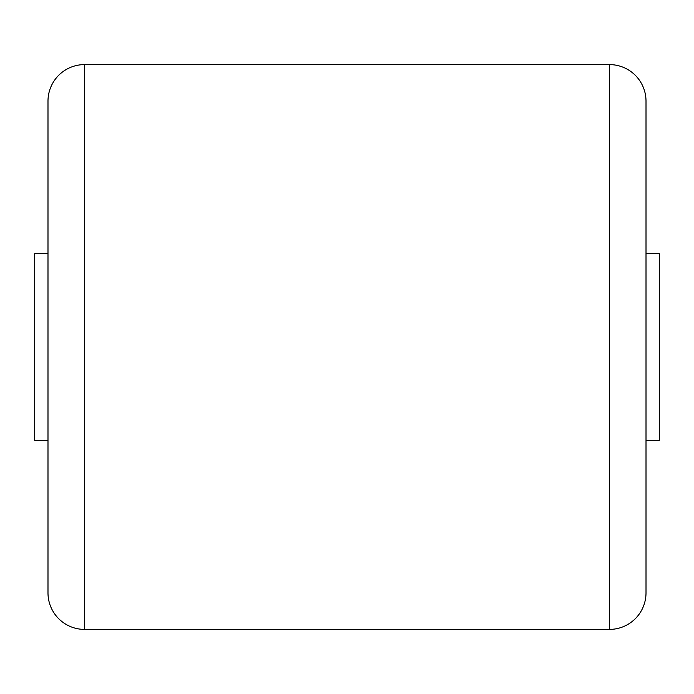 <?xml version="1.0" encoding="UTF-8"?>
<svg xmlns="http://www.w3.org/2000/svg" width="694" height="694" viewBox="0 0 694 694"><rect width="100%" height="100%" fill="white"/><g stroke="black" fill="none" stroke-linecap="round" stroke-linejoin="round"><path stroke-width="1.04" d="M609.462 629.397L609.462 64.603A36.548 36.548 0 0 1 646.01 101.15L646.01 592.85A36.548 36.548 0 0 1 609.462 629.397L84.538 629.397A36.548 36.548 0 0 1 47.99 592.85L47.99 101.15A36.548 36.548 0 0 1 84.538 64.603L84.538 629.397M609.462 64.603L84.538 64.603M47.99 440.36L34.7 440.36L34.7 253.64L47.99 253.64M646.01 253.64L659.3 253.64L659.3 440.36L646.01 440.36"/></g></svg>
